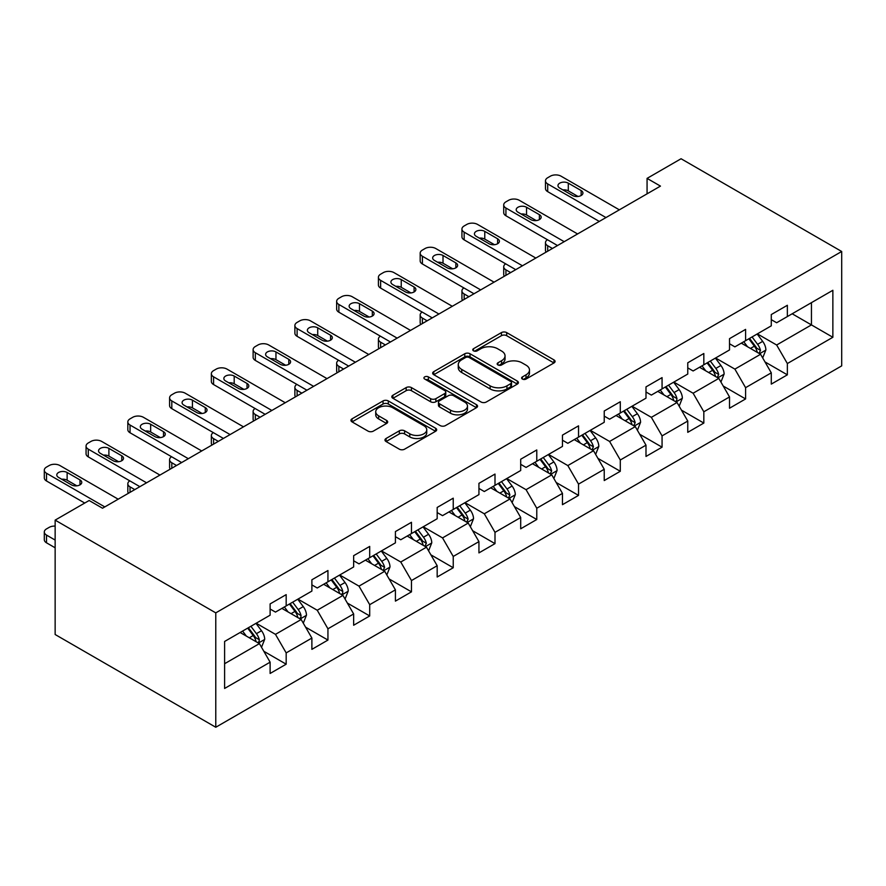 <?xml version="1.0" encoding="UTF-8"?>
<svg xmlns="http://www.w3.org/2000/svg" width="886" height="886" viewBox="0 0 886 886"><rect width="100%" height="100%" fill="white"/><g stroke="black" fill="none" stroke-linecap="round" stroke-linejoin="round"><path stroke-width="1.33" d="M522.386 379.053A2.603 1.506 0 0 0 526.062 379.053L553.983 362.939A3.721 2.149 0 0 0 555.079 361.422A3.721 2.149 0 0 0 553.983 359.904L506.681 332.593A3.721 2.149 0 0 0 501.432 332.593L473.512 348.707A2.603 1.506 0 0 0 472.747 349.771A2.603 1.506 0 0 0 473.512 350.834A2.603 1.506 0 0 0 477.189 350.834L480.799 348.752A11.895 6.866 0 0 1 497.622 348.752L501.565 351.022A11.895 6.866 0 0 1 505.042 355.884A11.895 6.866 0 0 1 501.565 360.735L497.943 362.817A2.603 1.506 0 0 0 497.179 363.88A2.603 1.506 0 0 0 497.943 364.943A2.603 1.506 0 0 0 501.62 364.943L505.241 362.861A11.895 6.866 0 0 1 522.053 362.861L525.996 365.132A11.895 6.866 0 0 1 529.485 369.994A11.895 6.866 0 0 1 525.996 374.844L522.386 376.927A2.603 1.506 0 0 0 521.621 377.99A2.603 1.506 0 0 0 522.386 379.053L522.386 376.927M386.063 438.492A3.721 2.149 0 0 0 384.978 440.01A3.721 2.149 0 0 0 386.063 441.527L399.331 449.18A3.721 2.149 0 0 0 404.592 449.18L435.602 431.283A3.721 2.149 0 0 0 436.687 429.765A3.721 2.149 0 0 0 435.602 428.248L388.301 400.937A3.721 2.149 0 0 0 383.04 400.937L352.03 418.845A3.721 2.149 0 0 0 350.945 420.363A3.721 2.149 0 0 0 352.03 421.88L368.067 431.128A3.721 2.149 0 0 0 373.316 431.128L386.595 423.464A3.721 2.149 0 0 0 387.68 421.946A3.721 2.149 0 0 0 386.595 420.429L378.643 415.844A9.945 5.737 0 0 1 375.73 411.791A9.945 5.737 0 0 1 381.866 406.486A9.945 5.737 0 0 1 392.697 407.726L423.84 425.712A9.945 5.737 0 0 1 426.753 429.765A9.945 5.737 0 0 1 420.617 435.07A9.945 5.737 0 0 1 409.786 433.819L404.592 430.829A3.721 2.149 0 0 0 399.331 430.829L386.063 438.492L386.063 441.527M841.7 251.491L681.068 158.749L647.068 178.385L660.458 186.104L102.521 508.232L89.143 500.501L55.142 520.126L215.774 612.868L841.7 251.491L841.7 365.874L215.774 727.251L215.774 612.868M481.065 402A3.721 2.149 0 0 0 486.314 402L517.324 384.103A3.721 2.149 0 0 0 518.41 382.586A3.721 2.149 0 0 0 517.324 381.069L470.023 353.758A3.721 2.149 0 0 0 464.773 353.758L433.763 371.655A3.721 2.149 0 0 0 432.667 373.172A3.721 2.149 0 0 0 433.763 374.689L481.065 402M425.734 379.618A2.603 1.506 0 0 1 428.37 379.983L428.37 376.893L476.469 404.658A3.721 2.149 0 0 1 477.554 406.176A3.721 2.149 0 0 1 476.469 407.693L445.459 425.59A3.721 2.149 0 0 1 440.198 425.59L392.897 398.279L392.897 395.245A3.721 2.149 0 0 0 391.811 396.762A3.721 2.149 0 0 0 392.897 398.279M392.897 395.245L406.165 387.592A3.721 2.149 0 0 1 411.425 387.592L430.607 398.667A3.721 2.149 0 0 0 435.868 398.667L444.661 393.583A3.721 2.149 0 0 0 445.758 392.066A3.721 2.149 0 0 0 444.661 390.549L424.693 379.02A2.603 1.506 0 0 1 423.929 377.957A2.603 1.506 0 0 1 425.535 376.561A2.603 1.506 0 0 1 428.37 376.893M263.829 651.276L286.178 664.19L286.178 652.904L311.883 638.064L311.883 649.349L327.942 640.069L327.942 628.794L353.647 613.954L353.647 625.239L369.706 615.958L369.706 604.673L395.411 589.843L395.411 601.118L411.469 591.848L411.469 580.563L437.175 565.722L437.175 577.007L453.233 567.738L453.233 556.452L478.938 541.612L478.938 552.897L494.997 543.627L494.997 532.342L520.702 517.502L520.702 528.787L536.772 519.506L536.772 508.232L562.466 493.391L562.466 504.677L578.536 495.396L578.536 484.11L604.23 469.281L604.23 480.555L620.3 471.286L620.3 460L645.994 445.16L645.994 456.445L662.063 447.175L662.063 435.89L687.757 421.049L687.757 432.335L703.827 423.065L703.827 411.78L729.521 396.939L729.521 408.224L745.591 398.944L745.591 387.669L771.285 372.829L771.285 384.114L787.355 374.833L787.355 363.548L832.862 337.278L832.862 290.287L811.443 302.658L811.443 324.907L832.862 337.278M286.178 664.19L270.119 673.46L270.119 662.174L224.601 688.455L224.601 641.464L270.119 615.183L270.119 603.909L286.178 594.628L286.178 605.913L311.883 591.073L311.883 579.787L327.942 570.518L327.942 581.803L353.647 566.962L353.647 555.677L369.706 546.407L369.706 557.693L395.411 542.852L395.411 531.567L411.469 522.297L411.469 533.571L437.175 518.742L437.175 507.456L453.233 498.176L453.233 509.461L478.938 494.621L478.938 483.346L494.997 474.065L494.997 485.351L520.702 470.51L520.702 459.225L536.772 449.955L536.772 461.241L562.466 446.4L562.466 435.115L578.536 425.845L578.536 437.13L604.23 422.29L604.23 411.004L620.3 401.735L620.3 413.009L645.994 398.179L645.994 386.894L662.063 377.613L662.063 388.899L687.757 374.058L687.757 362.784L703.827 353.503L703.827 364.788L729.521 349.948L729.521 338.662L745.591 329.393L745.591 340.678L771.285 325.838L771.285 314.552L787.355 305.282L787.355 316.568L832.862 290.287M281.892 608.383L301.174 619.513L275.468 634.354L256.198 623.223M270.119 609.003L275.468 612.093L286.178 605.913M275.468 634.354L286.178 652.904M301.174 619.513L311.883 638.064M323.656 584.273L342.937 595.403L317.232 610.244L297.962 599.113M311.883 584.893L317.232 587.983L327.942 581.803M317.232 610.244L327.942 628.794M342.937 595.403L353.647 613.954M365.431 560.162L384.701 571.293L358.996 586.133L339.726 575.003M353.647 560.783L358.996 563.873L369.706 557.693M358.996 586.133L369.706 604.673M384.701 571.293L395.411 589.843M407.195 536.052L426.465 547.183L400.76 562.012L381.489 550.893M395.411 536.672L400.76 539.762L411.469 533.571M400.76 562.012L411.469 580.563M426.465 547.183L437.175 565.722M448.958 511.942L468.229 523.061L442.535 537.902L423.253 526.771M437.175 512.551L442.535 515.641L453.233 509.461M442.535 537.902L453.233 556.452M468.229 523.061L478.938 541.612M490.722 487.821L509.993 498.951L484.299 513.791L465.017 502.661M478.938 488.441L484.299 491.531L494.997 485.351M484.299 513.791L494.997 532.342M509.993 498.951L520.702 517.502M532.486 463.71L551.756 474.841L526.062 489.681L506.781 478.551M520.702 464.33L526.062 467.42L536.772 461.241M526.062 489.681L536.772 508.232M551.756 474.841L562.466 493.391M574.25 439.6L593.52 450.73L567.826 465.571L548.545 454.44M562.466 440.22L567.826 443.31L578.536 437.13M567.826 465.571L578.536 484.11M593.52 450.73L604.23 469.281M616.014 415.49L635.284 426.62L609.59 441.45L590.309 430.33M604.23 416.11L609.59 419.2L620.3 413.009M609.59 441.45L620.3 460M635.284 426.62L645.994 445.16M657.777 391.379L677.048 402.499L651.354 417.339L632.072 406.209M645.994 391.989L651.354 395.09L662.063 388.899M651.354 417.339L662.063 435.89M677.048 402.499L687.757 421.049M699.541 367.258L718.812 378.388L693.118 393.229L673.836 382.099M687.757 367.878L693.118 370.968L703.827 364.788M693.118 393.229L703.827 411.78M718.812 378.388L729.521 396.939M741.305 343.148L760.576 354.278L734.882 369.119L715.6 357.988M729.521 343.768L734.882 346.858L745.591 340.678M734.882 369.119L745.591 387.669M760.576 354.278L771.285 372.829M792.173 313.777L811.443 324.907L776.645 345.008L757.364 333.878M771.285 319.658L776.645 322.748L787.355 316.568M776.645 345.008L787.355 363.548M55.142 520.126L55.142 634.509L215.774 727.251M647.068 178.385L647.068 193.835M224.601 663.725L259.41 643.624L240.128 632.493M259.41 643.624L270.119 662.174M764.995 361.931L787.355 374.833M723.231 386.041L745.591 398.944M681.467 410.152L703.827 423.065M639.703 434.273L662.063 447.175M597.939 458.383L620.3 471.286M556.175 482.493L578.536 495.396M514.412 506.604L536.772 519.506M472.648 530.714L494.997 543.627M430.884 554.824L453.233 567.738M389.12 578.946L411.469 591.848M347.356 603.056L369.706 615.958M305.592 627.166L327.942 640.069M523.427 379.418L525.996 377.934A11.895 6.866 0 0 0 529.485 373.084L529.485 369.994M505.042 355.884L505.042 358.974A11.895 6.866 0 0 1 501.565 363.825L498.984 365.309M553.938 362.961L506.681 335.683A3.721 2.149 0 0 0 501.432 335.683L474.542 351.199M517.28 384.125L470.023 356.848A3.721 2.149 0 0 0 464.773 356.848L433.808 374.723M510.757 383.638A2.603 1.506 0 0 0 511.521 382.586A2.603 1.506 0 0 0 510.757 381.523L469.237 357.545A2.603 1.506 0 0 0 465.56 357.545L461.75 359.749A11.895 6.866 0 0 0 458.261 364.6A11.895 6.866 0 0 0 461.75 369.462L490.124 385.842A11.895 6.866 0 0 0 506.947 385.842L510.757 383.638L510.757 386.739A2.603 1.506 0 0 0 511.521 385.676L511.521 382.586M458.261 364.6L458.261 367.69A11.895 6.866 0 0 0 461.75 372.552L461.75 369.462M510.757 386.739L506.947 388.932A11.895 6.866 0 0 1 490.124 388.932L461.75 372.552M392.952 398.312L406.165 390.682L406.165 387.592M445.758 392.066L445.758 395.156A3.721 2.149 0 0 1 444.661 396.673L435.868 401.757A3.721 2.149 0 0 1 430.607 401.757L411.425 390.682A3.721 2.149 0 0 0 406.165 390.682M428.37 379.983L476.413 407.715M450.509 410.152A9.945 5.737 0 0 0 461.351 411.403A9.945 5.737 0 0 0 467.487 406.098A9.945 5.737 0 0 0 464.574 402.034L453.599 395.71A3.721 2.149 0 0 0 448.349 395.71L439.545 400.782A3.721 2.149 0 0 0 438.459 402.299A3.721 2.149 0 0 0 439.545 403.817L450.509 410.152L450.509 413.241A9.945 5.737 0 0 0 461.351 414.493A9.945 5.737 0 0 0 467.487 409.188L467.487 406.098M438.459 402.299L438.459 405.4A3.721 2.149 0 0 0 439.545 406.918L439.545 403.817M450.509 413.241L439.545 406.918M426.753 429.765L426.753 432.855A9.945 5.737 0 0 1 420.617 438.16A9.945 5.737 0 0 1 409.786 436.92L404.592 433.918A3.721 2.149 0 0 0 399.331 433.918L386.119 441.549M375.73 411.791L375.73 414.881A9.945 5.737 0 0 0 378.643 418.934L378.643 415.844M386.54 423.497L378.643 418.934M435.547 431.316L388.301 404.027A3.721 2.149 0 0 0 383.04 404.027L352.085 421.902M762.691 357.944L765.881 349.915A10.034 5.792 -120 0 0 762.68 341.376L757.153 334M747.518 346.736L743.764 341.73M552.432 248.479L547.692 245.743L547.692 251.214M546.108 252.133A7.575 4.375 180 0 1 545.477 250.384L545.477 242.653A7.575 4.375 0 0 0 547.692 245.743M759.025 353.381L760.465 350.347A10.034 5.792 -120 0 0 757.596 344.311L752.07 336.935M749.556 338.386L755.68 346.57A5.117 2.946 60 0 1 756.611 348.12L760.465 350.347M748.858 338.795L754.385 346.171A10.034 5.792 60 0 1 757.253 352.207M547.426 239.718A7.575 4.375 0 0 0 545.477 242.653M605.969 217.568L547.692 183.911A7.575 4.375 -0 0 1 545.477 180.822A7.575 4.375 -0 0 1 547.692 177.732L550.372 176.181A7.575 4.375 -0 0 1 561.071 176.181L619.358 209.838M545.477 180.822L545.477 188.552A7.575 4.375 180 0 0 547.692 191.642L599.279 221.422M559.742 188.087A6.058 3.5 180 0 1 557.958 185.617A6.058 3.5 180 0 1 561.702 182.383A6.058 3.5 180 0 1 568.303 183.147L581.15 190.556A6.058 3.5 180 0 1 582.933 193.037A6.058 3.5 180 0 1 579.189 196.26A6.058 3.5 180 0 1 572.589 195.507L559.742 188.087M562.887 189.903A6.058 3.5 180 0 1 568.303 190.867L578.004 196.47M720.927 382.054L724.117 374.036A10.034 5.792 -120 0 0 720.916 365.486L715.39 358.11M705.754 370.846L702 365.84M510.668 272.589L505.928 269.853L505.928 275.325M504.344 276.244A7.575 4.375 180 0 1 503.713 274.494L503.713 266.764A7.575 4.375 0 0 0 505.928 269.853M717.261 377.491L718.701 374.457A10.034 5.792 -120 0 0 715.833 368.421L710.306 361.045M707.792 362.496L713.917 370.68A5.117 2.946 60 0 1 714.847 372.231L718.701 374.457M707.094 362.906L712.61 370.282A10.034 5.792 60 0 1 715.489 376.317M505.662 263.829A7.575 4.375 0 0 0 503.713 266.764M679.163 406.165L682.353 398.146A10.034 5.792 -120 0 0 679.152 389.596L673.626 382.22M663.991 394.968L660.236 389.951M468.893 296.699L464.164 293.964L464.164 299.435M462.581 300.354A7.575 4.375 180 0 1 461.938 298.604L461.938 290.874A7.575 4.375 0 0 0 464.164 293.964M675.497 401.602L676.716 400.328L676.937 398.567A10.034 5.792 -120 0 0 674.069 392.542L668.542 385.166M666.028 386.617L672.153 394.791A5.117 2.946 60 0 1 673.083 396.352L676.937 398.567M665.331 387.016L670.846 394.392A10.034 5.792 60 0 1 673.725 400.428M463.899 287.939A7.575 4.375 0 0 0 461.938 290.874M564.205 241.679L505.928 208.022A7.575 4.375 -0 0 1 503.713 204.932A7.575 4.375 -0 0 1 505.928 201.842L508.597 200.302A7.575 4.375 -0 0 1 519.307 200.302L577.594 233.948M503.713 204.932L503.713 212.662A7.575 4.375 180 0 0 505.928 215.752L557.515 245.544M517.978 212.197A6.058 3.5 180 0 1 516.195 209.727A6.058 3.5 180 0 1 519.938 206.493A6.058 3.5 180 0 1 526.539 207.258L539.386 214.678A6.058 3.5 180 0 1 541.169 217.148A6.058 3.5 180 0 1 537.425 220.381A6.058 3.5 180 0 1 530.825 219.617L517.978 212.197M521.123 214.024A6.058 3.5 180 0 1 526.539 214.988L536.24 220.581M522.441 265.789L464.164 232.143A7.575 4.375 -0 0 1 461.938 229.053A7.575 4.375 -0 0 1 464.164 225.952L466.833 224.413A7.575 4.375 -0 0 1 477.543 224.413L535.831 258.059M461.938 229.053L461.938 236.772A7.575 4.375 180 0 0 464.164 239.873L515.752 269.654M476.214 236.318A6.058 3.5 180 0 1 474.431 233.838A6.058 3.5 180 0 1 478.174 230.604A6.058 3.5 180 0 1 484.775 231.368L497.622 238.788A6.058 3.5 180 0 1 499.405 241.258A6.058 3.5 180 0 1 495.662 244.492A6.058 3.5 180 0 1 489.061 243.728L476.214 236.318M479.359 238.135A6.058 3.5 180 0 1 484.775 239.098L494.477 244.691M637.399 430.275L640.589 422.257A10.034 5.792 -120 0 0 637.388 413.718L631.862 406.342M622.227 419.078L618.472 414.061M427.13 320.81L422.4 318.074L422.4 323.545M420.806 324.464A7.575 4.375 180 0 1 420.174 322.714L420.174 314.984A7.575 4.375 0 0 0 422.4 318.074M633.734 425.723L635.173 422.688A10.034 5.792 -120 0 0 632.294 416.653L626.779 409.277M624.265 410.727L630.389 418.912A5.117 2.946 60 0 1 631.319 420.462L635.173 422.688M623.556 411.126L629.082 418.502A10.034 5.792 60 0 1 631.962 424.538M422.135 312.06A7.575 4.375 0 0 0 420.174 314.984M595.636 454.396L598.825 446.367A10.034 5.792 -120 0 0 595.625 437.828L590.098 430.452M580.463 443.188L576.708 438.182M385.366 344.931L380.637 342.195L380.637 347.666M379.042 348.575A7.575 4.375 180 0 1 378.411 346.825L378.411 339.105A7.575 4.375 0 0 0 380.637 342.195M591.97 449.833L593.41 446.799A10.034 5.792 -120 0 0 590.53 440.763L585.004 433.387M582.501 434.838L588.625 443.022A5.117 2.946 60 0 1 589.555 444.573L593.41 446.799M581.792 435.236L587.318 442.612A10.034 5.792 60 0 1 590.198 448.648M380.371 336.171A7.575 4.375 0 0 0 378.411 339.105M553.872 478.506L557.061 470.477A10.034 5.792 -120 0 0 553.861 461.938L548.334 454.562M538.699 467.299L534.945 462.293M343.602 369.041L338.873 366.306L338.873 371.777M337.278 372.685A7.575 4.375 180 0 1 336.647 370.946L336.647 363.216A7.575 4.375 0 0 0 338.873 366.306M550.206 473.944L551.646 470.909A10.034 5.792 -120 0 0 548.766 464.873L543.24 457.497M540.726 458.948L546.861 467.132A5.117 2.946 60 0 1 547.792 468.683L551.646 470.909M540.028 459.358L545.554 466.734A10.034 5.792 60 0 1 548.434 472.77M338.607 360.281A7.575 4.375 0 0 0 336.647 363.216M480.677 289.899L422.4 256.253A7.575 4.375 -0 0 1 420.174 253.163A7.575 4.375 -0 0 1 422.4 250.073L425.07 248.523A7.575 4.375 -0 0 1 435.779 248.523L494.067 282.169M420.174 253.163L420.174 260.894A7.575 4.375 180 0 0 422.4 263.984L473.988 293.764M434.439 260.429A6.058 3.5 180 0 1 432.667 257.948A6.058 3.5 180 0 1 436.41 254.725A6.058 3.5 180 0 1 443.011 255.478L455.858 262.898A6.058 3.5 180 0 1 457.641 265.368A6.058 3.5 180 0 1 453.898 268.602A6.058 3.5 180 0 1 447.297 267.849L434.439 260.429M437.595 262.245A6.058 3.5 180 0 1 443.011 263.208L452.713 268.812M438.913 314.009L380.637 280.364A7.575 4.375 -0 0 1 378.411 277.274A7.575 4.375 -0 0 1 380.637 274.184L383.306 272.633A7.575 4.375 -0 0 1 394.015 272.633L452.303 306.29M378.411 277.274L378.411 285.004A7.575 4.375 180 0 0 380.637 288.094L432.224 317.875M392.675 284.539A6.058 3.5 180 0 1 390.903 282.069A6.058 3.5 180 0 1 394.647 278.835A6.058 3.5 180 0 1 401.247 279.588L414.094 287.009A6.058 3.5 180 0 1 415.877 289.478A6.058 3.5 180 0 1 412.134 292.712A6.058 3.5 180 0 1 405.533 291.959L392.675 284.539M395.832 286.355A6.058 3.5 180 0 1 401.247 287.319L410.949 292.923M397.149 338.131L338.873 304.474A7.575 4.375 -0 0 1 336.647 301.384A7.575 4.375 -0 0 1 338.873 298.294L341.542 296.744A7.575 4.375 -0 0 1 352.251 296.744L410.539 330.4M336.647 301.384L336.647 309.114A7.575 4.375 180 0 0 338.873 312.204L390.46 341.985M350.911 308.649A6.058 3.5 180 0 1 349.139 306.179A6.058 3.5 180 0 1 352.883 302.946A6.058 3.5 180 0 1 359.483 303.699L372.33 311.119A6.058 3.5 180 0 1 374.102 313.6A6.058 3.5 180 0 1 370.37 316.823A6.058 3.5 180 0 1 363.769 316.069L350.911 308.649M354.068 310.465A6.058 3.5 180 0 1 359.483 311.429L369.185 317.033M512.108 502.617L515.298 494.598A10.034 5.792 -120 0 0 512.097 486.049L506.57 478.673M496.935 491.409L493.181 486.403M301.838 393.151L297.109 390.416L297.109 395.887M295.514 396.806A7.575 4.375 180 0 1 294.883 395.056L294.883 387.326A7.575 4.375 0 0 0 297.109 390.416M508.442 498.054L509.882 495.019A10.034 5.792 -120 0 0 507.002 488.983L501.476 481.607M498.962 483.058L505.098 491.243A5.117 2.946 60 0 1 506.028 492.793L509.882 495.019M498.264 483.468L503.791 490.844A10.034 5.792 60 0 1 506.67 496.88M296.843 384.391A7.575 4.375 0 0 0 294.883 387.326M355.386 362.241L297.109 328.584A7.575 4.375 -0 0 1 294.883 325.494A7.575 4.375 -0 0 1 297.109 322.404L299.778 320.865A7.575 4.375 -0 0 1 310.488 320.865L368.775 354.511M294.883 325.494L294.883 333.225A7.575 4.375 180 0 0 297.109 336.315L348.696 366.106M309.148 332.759A6.058 3.5 180 0 1 307.376 330.29A6.058 3.5 180 0 1 311.119 327.056A6.058 3.5 180 0 1 317.72 327.82L330.567 335.24A6.058 3.5 180 0 1 332.339 337.71A6.058 3.5 180 0 1 328.606 340.944A6.058 3.5 180 0 1 322.006 340.18L309.148 332.759M312.304 334.587A6.058 3.5 180 0 1 317.72 335.539L327.421 341.143M470.344 526.727L473.534 518.709A10.034 5.792 -120 0 0 470.333 510.159L464.807 502.783M455.171 515.53L451.417 510.513M260.074 417.262L255.334 414.526L255.334 419.997M253.75 420.916A7.575 4.375 180 0 1 253.119 419.167L253.119 411.436A7.575 4.375 0 0 0 255.334 414.526M466.678 522.164L468.118 519.13A10.034 5.792 -120 0 0 465.239 513.105L459.712 505.729M457.198 507.18L463.334 515.353A5.117 2.946 60 0 1 464.264 516.915L468.118 519.13M456.5 507.578L462.027 514.954A10.034 5.792 60 0 1 464.906 520.99M255.079 408.501A7.575 4.375 0 0 0 253.119 411.436M313.622 386.351L255.334 352.706A7.575 4.375 -0 0 1 253.119 349.616A7.575 4.375 -0 0 1 255.334 346.515L258.014 344.975A7.575 4.375 -0 0 1 268.724 344.975L327.012 378.621M253.119 349.616L253.119 357.335A7.575 4.375 180 0 0 255.334 360.425L306.933 390.217M267.384 356.87A6.058 3.5 180 0 1 265.612 354.4A6.058 3.5 180 0 1 269.355 351.166A6.058 3.5 180 0 1 275.956 351.93L288.803 359.351A6.058 3.5 180 0 1 290.575 361.82A6.058 3.5 180 0 1 286.842 365.054A6.058 3.5 180 0 1 280.242 364.29L267.384 356.87M270.54 358.697A6.058 3.5 180 0 1 275.956 359.661L285.657 365.253M428.58 550.837L431.77 542.819A10.034 5.792 -120 0 0 428.569 534.28L423.043 526.904M413.408 539.64L409.653 534.623M218.31 441.372L213.57 438.636L213.57 444.107M211.987 445.027A7.575 4.375 180 0 1 211.355 443.277L211.355 435.547A7.575 4.375 0 0 0 213.57 438.636M424.915 546.285L426.354 543.251A10.034 5.792 -120 0 0 423.475 537.215L417.948 529.839M415.434 531.29L421.57 539.474A5.117 2.946 60 0 1 422.5 541.025L426.354 543.251M414.737 531.689L420.263 539.065A10.034 5.792 60 0 1 423.131 545.1M213.316 432.612A7.575 4.375 0 0 0 211.355 435.547M271.858 410.462L213.57 376.816A7.575 4.375 -0 0 1 211.355 373.726A7.575 4.375 -0 0 1 213.57 370.636L216.25 369.085A7.575 4.375 -0 0 1 226.96 369.085L285.248 402.731M211.355 373.726L211.355 381.456A7.575 4.375 180 0 0 213.57 384.546L265.169 414.327M225.62 380.991A6.058 3.5 180 0 1 223.848 378.51A6.058 3.5 180 0 1 227.591 375.287A6.058 3.5 180 0 1 234.192 376.041L247.039 383.461A6.058 3.5 180 0 1 248.811 385.931A6.058 3.5 180 0 1 245.079 389.164A6.058 3.5 180 0 1 238.478 388.411L225.62 380.991M228.776 382.807A6.058 3.5 180 0 1 234.192 383.771L243.894 389.364M386.817 574.959L390.006 566.929A10.034 5.792 -120 0 0 386.794 558.39L381.279 551.014M371.644 563.751L367.889 558.745M176.547 465.493L171.806 462.758L171.806 468.229M170.223 469.137A7.575 4.375 180 0 1 169.591 467.387L169.591 459.668A7.575 4.375 0 0 0 171.806 462.758M383.151 570.396L384.59 567.361A10.034 5.792 -120 0 0 381.711 561.325L376.185 553.949M373.67 555.4L379.806 563.585A5.117 2.946 60 0 1 380.736 565.135L384.59 567.361M372.973 555.799L378.499 563.175A10.034 5.792 60 0 1 381.368 569.211M171.552 456.733A7.575 4.375 0 0 0 169.591 459.668M230.094 434.572L171.806 400.926A7.575 4.375 -0 0 1 169.591 397.836A7.575 4.375 -0 0 1 171.806 394.746L174.487 393.196A7.575 4.375 -0 0 1 185.196 393.196L243.484 426.842M169.591 397.836L169.591 405.566A7.575 4.375 180 0 0 171.806 408.656L223.405 438.437M183.856 405.101A6.058 3.5 180 0 1 182.084 402.632A6.058 3.5 180 0 1 185.827 399.398A6.058 3.5 180 0 1 192.428 400.151L205.275 407.571A6.058 3.5 180 0 1 207.047 410.041A6.058 3.5 180 0 1 203.315 413.275A6.058 3.5 180 0 1 196.714 412.522L183.856 405.101M187.012 406.918A6.058 3.5 180 0 1 192.428 407.881L202.13 413.485M345.053 599.069L348.242 591.04A10.034 5.792 -120 0 0 345.031 582.501L339.515 575.125M329.88 587.861L326.126 582.855M134.783 489.604L130.043 486.868L130.043 492.339M128.459 493.247A7.575 4.375 180 0 1 127.828 491.508L127.828 483.778A7.575 4.375 0 0 0 130.043 486.868M341.387 594.506L342.605 593.221L342.816 591.471A10.034 5.792 -120 0 0 339.947 585.436L334.421 578.06M331.907 579.51L338.042 587.695A5.117 2.946 60 0 1 338.973 589.245L342.816 591.471M331.209 579.92L336.735 587.296A10.034 5.792 60 0 1 339.604 593.321M129.788 480.843A7.575 4.375 0 0 0 127.828 483.778M188.33 458.693L130.043 425.036A7.575 4.375 -0 0 1 127.828 421.946A7.575 4.375 -0 0 1 130.043 418.856L132.723 417.306A7.575 4.375 -0 0 1 143.432 417.306L201.72 450.963M127.828 421.946L127.828 429.677A7.575 4.375 180 0 0 130.043 432.767L181.641 462.547M142.092 429.212A6.058 3.5 180 0 1 140.32 426.742A6.058 3.5 180 0 1 144.064 423.508A6.058 3.5 180 0 1 150.664 424.261L163.511 431.681A6.058 3.5 180 0 1 165.283 434.162A6.058 3.5 180 0 1 161.551 437.385A6.058 3.5 180 0 1 154.939 436.632L142.092 429.212M145.249 431.028A6.058 3.5 180 0 1 150.664 431.991L160.355 437.595M303.289 623.179L306.467 615.161A10.034 5.792 -120 0 0 303.267 606.611L297.74 599.235M288.116 611.971L284.362 606.965M299.623 618.616L300.841 617.332L301.052 615.582A10.034 5.792 -120 0 0 298.183 609.546L292.657 602.17M290.143 603.621L296.278 611.805A5.117 2.946 60 0 1 297.209 613.356L301.052 615.582M289.445 604.03L294.972 611.406A10.034 5.792 60 0 1 297.84 617.442M146.567 482.804L88.279 449.147A7.575 4.375 -0 0 1 86.064 446.057A7.575 4.375 -0 0 1 88.279 442.967L90.959 441.427A7.575 4.375 -0 0 1 101.668 441.427L159.945 475.073M86.064 446.057L86.064 453.787A7.575 4.375 180 0 0 88.279 456.877L139.866 486.669M100.328 453.322A6.058 3.5 180 0 1 98.556 450.852A6.058 3.5 180 0 1 102.3 447.618A6.058 3.5 180 0 1 108.9 448.382L121.747 455.803A6.058 3.5 180 0 1 123.519 458.272A6.058 3.5 180 0 1 119.787 461.506A6.058 3.5 180 0 1 113.175 460.742L100.328 453.322M103.485 455.149A6.058 3.5 180 0 1 108.9 456.102L118.591 461.706M261.525 647.289L264.704 639.271A10.034 5.792 -120 0 0 261.503 630.721L255.976 623.345M246.352 636.093L242.598 631.076M55.142 540.072L46.515 535.089L46.515 542.819A7.575 4.375 180 0 1 44.3 539.729L44.3 531.999A7.575 4.375 0 0 0 46.515 535.089M55.142 547.792L46.515 542.819M257.859 642.727L259.077 641.442L259.288 639.692A10.034 5.792 -120 0 0 256.419 633.667L250.893 626.28M248.379 627.742L254.515 635.915A5.117 2.946 60 0 1 255.445 637.477L259.288 639.692M247.681 628.141L253.208 635.517A10.034 5.792 60 0 1 256.076 641.553M55.142 526.096A7.575 4.375 0 0 0 49.195 527.358L46.515 528.909A7.575 4.375 0 0 0 44.3 531.999M104.803 506.914L46.515 473.268A7.575 4.375 -0 0 1 44.3 470.167A7.575 4.375 -0 0 1 46.515 467.077L49.195 465.538A7.575 4.375 -0 0 1 59.905 465.538L118.181 499.183M44.3 470.167L44.3 477.897A7.575 4.375 180 0 0 46.515 480.987L84.724 503.049M58.565 477.432A6.058 3.5 180 0 1 56.793 474.962A6.058 3.5 180 0 1 60.536 471.729A6.058 3.5 180 0 1 67.137 472.493L79.984 479.913A6.058 3.5 180 0 1 81.756 482.383A6.058 3.5 180 0 1 78.012 485.617A6.058 3.5 180 0 1 71.412 484.852L58.565 477.432M61.721 479.26A6.058 3.5 180 0 1 67.137 480.223L76.827 485.816M525.996 377.934L525.996 374.844M497.943 364.943L497.943 362.817M501.565 363.825L501.565 360.735M473.512 350.834L473.512 348.707M501.432 335.683L501.432 332.593M506.681 335.683L506.681 332.593M553.983 362.939L553.983 359.904M433.763 374.689L433.763 371.655M464.773 356.848L464.773 353.758M470.023 356.848L470.023 353.758M517.324 384.103L517.324 381.069M490.124 388.932L490.124 385.842M506.947 388.932L506.947 385.842M411.425 390.682L411.425 387.592M430.607 401.757L430.607 398.667M435.868 401.757L435.868 398.667M444.661 396.673L444.661 393.583M476.469 407.693L476.469 404.658M399.331 433.918L399.331 430.829M404.592 433.918L404.592 430.829M409.786 436.92L409.786 433.819M386.595 423.464L386.595 420.429M352.03 421.88L352.03 418.845M383.04 404.027L383.04 400.937M388.301 404.027L388.301 400.937M435.602 431.283L435.602 428.248M759.59 353.702L765.814 350.114M757.596 344.311L762.68 341.376M750.453 348.431L754.385 346.171M547.692 191.642L547.692 183.911M568.303 183.147L568.303 190.867M581.15 190.556L581.15 195.507M717.826 377.824L724.05 374.224M715.833 368.421L720.916 365.486M708.689 372.541L712.61 370.282M676.062 401.934L682.286 398.335M674.069 392.542L679.152 389.596M666.925 396.662L670.846 394.392M505.928 215.752L505.928 208.022M526.539 207.258L526.539 214.988M539.386 214.678L539.386 219.617M464.164 239.873L464.164 232.143M484.775 231.368L484.775 239.098M497.622 238.788L497.622 243.728M634.298 426.044L640.523 422.456M632.294 416.653L637.388 413.718M625.162 420.772L629.082 418.502M592.535 450.154L598.759 446.566M590.53 440.763L595.625 437.828M583.398 444.883L587.318 442.612M550.771 474.265L556.995 470.676M548.766 464.873L553.861 461.938M541.634 468.993L545.554 466.734M422.4 263.984L422.4 256.253M443.011 255.478L443.011 263.208M455.858 262.898L455.858 267.849M380.637 288.094L380.637 280.364M401.247 279.588L401.247 287.319M414.094 287.009L414.094 291.959M338.873 312.204L338.873 304.474M359.483 303.699L359.483 311.429M372.33 311.119L372.33 316.069M509.007 498.386L515.231 494.787M507.002 488.983L512.097 486.049M499.87 493.103L503.791 490.844M297.109 336.315L297.109 328.584M317.72 327.82L317.72 335.539M330.567 335.24L330.567 340.18M467.243 522.496L473.467 518.897M465.239 513.105L470.333 510.159M458.106 517.225L462.027 514.954M255.334 360.425L255.334 352.706M275.956 351.93L275.956 359.661M288.803 359.351L288.803 364.29M425.479 546.607L431.703 543.007M423.475 537.215L428.569 534.28M416.342 541.335L420.263 539.065M213.57 384.546L213.57 376.816M234.192 376.041L234.192 383.771M247.039 383.461L247.039 388.411M383.716 570.717L389.94 567.129M381.711 561.325L386.794 558.39M374.579 565.445L378.499 563.175M171.806 408.656L171.806 400.926M192.428 400.151L192.428 407.881M205.275 407.571L205.275 412.522M341.952 594.827L348.176 591.239M339.947 585.436L345.031 582.501M332.815 589.555L336.735 587.296M130.043 432.767L130.043 425.036M150.664 424.261L150.664 431.991M163.511 431.681L163.511 436.632M300.188 618.949L306.412 615.349M298.183 609.546L303.267 606.611M291.051 613.666L294.972 611.406M88.279 456.877L88.279 449.147M108.9 448.382L108.9 456.102M121.747 455.803L121.747 460.742M258.413 643.059L264.648 639.459M256.419 633.667L261.503 630.721M249.287 637.787L253.208 635.517M46.515 480.987L46.515 473.268M67.137 472.493L67.137 480.223M79.984 479.913L79.984 484.852"/></g></svg>
